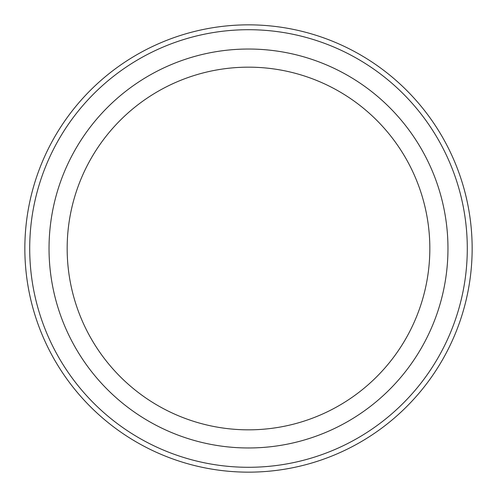 <?xml version="1.0" encoding="UTF-8"?>
<svg xmlns="http://www.w3.org/2000/svg" width="497" height="497" viewBox="0 0 497 497"><rect width="100%" height="100%" fill="white"/><g stroke="black" fill="none" stroke-linecap="round" stroke-linejoin="round"><path stroke-width="0.75" d="M467.292 248.5A218.792 218.792 0 0 1 139.104 437.981A218.792 218.792 0 0 1 139.104 59.019A218.792 218.792 0 0 1 467.292 248.5M248.5 429.837A181.337 181.337 0 0 0 429.837 248.5A181.337 181.337 0 0 0 248.5 67.163A181.337 181.337 0 0 0 67.163 248.5A181.337 181.337 0 0 0 248.5 429.837M472.15 248.5A223.65 223.65 0 0 1 136.675 442.187A223.65 223.65 0 0 1 136.675 54.813A223.65 223.65 0 0 1 472.15 248.5M248.5 447.971A199.471 199.471 0 0 0 421.245 148.765A199.471 199.471 0 0 0 75.755 148.765A199.471 199.471 0 0 0 248.5 447.971"/></g></svg>
